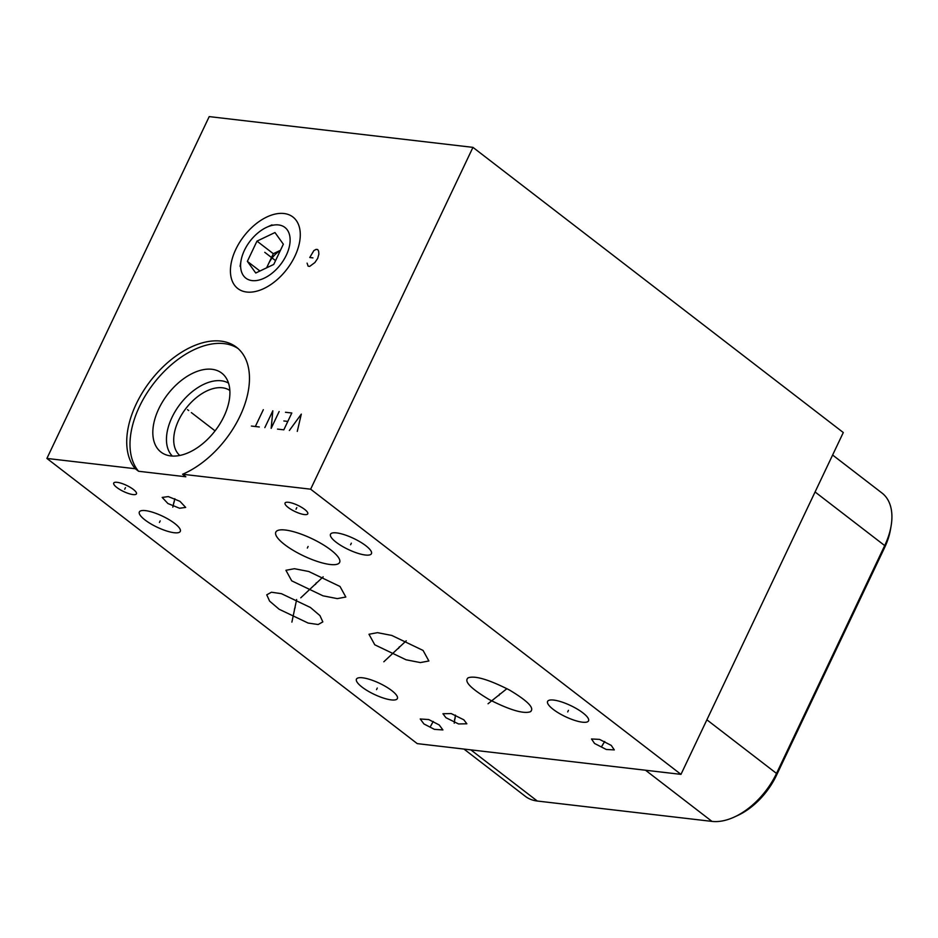 <?xml version="1.0" encoding="UTF-8"?>
<svg xmlns="http://www.w3.org/2000/svg" width="938" height="938" viewBox="0 0 938 938"><rect width="100%" height="100%" fill="white"/><g stroke="black" fill="none" stroke-linecap="round" stroke-linejoin="round"><path stroke-width="1.41" d="M463.947 749.063L525.362 796.35A60.466 36.301 -52.4 0 0 537.286 801.029L711.977 821.395A60.466 36.301 -52.4 0 0 734.184 817.092L737.573 815.532A55.471 33.299 -52.4 0 0 776.406 775.48L884.593 547.64A55.471 33.299 -52.4 0 0 890.467 529.642L891.1 525.96A60.466 36.301 -52.4 0 0 882.025 493.06L832.616 455.024M46.9 458.436L417.246 743.623L680.976 774.366L843.297 432.535L472.951 147.36L209.209 116.605L46.9 458.436L135.295 468.742L138.566 471.263L185.841 476.774L182.582 474.253L310.642 489.19L472.951 147.36M734.184 817.092A60.466 36.301 -52.4 0 0 776.512 773.428L884.698 545.588A60.466 36.301 -52.4 0 0 891.1 525.96M680.976 774.366L310.642 489.19M391.263 699.9A22.653 6.132 25.4 0 1 367.661 690.872A22.653 6.132 25.4 0 1 356.452 679.124A22.653 6.132 25.4 0 1 362.56 677.799A22.653 6.132 25.4 0 1 386.163 686.827A22.653 6.132 25.4 0 1 397.372 698.564A22.653 6.132 25.4 0 1 391.263 699.9M174.163 532.725A22.653 6.132 25.4 0 1 150.572 523.697A22.653 6.132 25.4 0 1 139.352 511.96A22.653 6.132 25.4 0 1 145.46 510.624A22.653 6.132 25.4 0 1 169.063 519.652A22.653 6.132 25.4 0 1 180.284 531.389A22.653 6.132 25.4 0 1 174.163 532.725M365.328 555.015A22.653 6.132 25.4 0 1 341.725 545.986A22.653 6.132 25.4 0 1 330.504 534.238A22.653 6.132 25.4 0 1 336.613 532.901A22.653 6.132 25.4 0 1 360.215 541.941A22.653 6.132 25.4 0 1 371.436 553.678A22.653 6.132 25.4 0 1 365.328 555.015M594.54 743.459L591.503 738.968L599.534 739.39L611.259 745.405L614.308 749.908L606.265 749.474L594.54 743.459M463.829 719.809L466.854 723.796L458.541 723.948L445.949 717.722L442.924 713.736L451.237 713.584L463.829 719.809M428.748 719.563L439.219 724.957L442.912 729.94L434.4 729.354L423.941 723.96L420.236 718.977L428.748 719.563M133.055 494.584A12.581 3.412 25.4 0 1 119.947 489.577A12.581 3.412 25.4 0 1 113.721 483.058A12.581 3.412 25.4 0 1 117.121 482.32A12.581 3.412 25.4 0 1 130.218 487.326A12.581 3.412 25.4 0 1 136.444 493.845A12.581 3.412 25.4 0 1 133.055 494.584M179.955 501.326L185.677 507.423L179.568 508.255L167.914 503.53L162.192 497.421L168.301 496.589L179.955 501.326M304.381 514.563A12.581 3.412 25.4 0 1 291.272 509.545A12.581 3.412 25.4 0 1 285.046 503.026A12.581 3.412 25.4 0 1 288.435 502.287A12.581 3.412 25.4 0 1 301.544 507.306A12.581 3.412 25.4 0 1 307.77 513.825A12.581 3.412 25.4 0 1 304.381 514.563M468.355 677.728C475.261 675.524 488.956 679.616 509.44 690.016C528.164 701.225 535.082 708.495 530.205 711.813C523.298 714.017 509.604 709.925 489.12 699.525C470.395 688.304 463.478 681.047 468.355 677.728L467.64 678.162M530.92 711.379L530.205 711.813M374.778 644.805L368.986 634.252L377.475 632.658L391.791 635.448L423.073 650.433L428.877 660.985L420.376 662.58L406.072 659.789L374.778 644.805M308.145 623.067L279.161 609.266L269.628 601.141L266.744 594.833L271.422 592.23L281.435 593.684L310.419 607.484L319.952 615.609L322.836 621.906L318.146 624.52L308.145 623.067M291.718 580.845L285.926 570.292L294.415 568.709L308.731 571.488L340.013 586.473L345.817 597.037L337.317 598.62L323.012 595.829L291.718 580.845M330.094 564.488A35.316 9.568 25.4 0 1 293.313 550.418A35.316 9.568 25.4 0 1 275.819 532.116A35.316 9.568 25.4 0 1 285.351 530.029A35.316 9.568 25.4 0 1 322.133 544.11A35.316 9.568 25.4 0 1 339.626 562.413A35.316 9.568 25.4 0 1 330.094 564.488M582.428 722.19A22.653 6.132 25.4 0 1 558.825 713.15A22.653 6.132 25.4 0 1 547.604 701.413A22.653 6.132 25.4 0 1 553.713 700.076A22.653 6.132 25.4 0 1 577.316 709.116A22.653 6.132 25.4 0 1 588.536 720.853A22.653 6.132 25.4 0 1 582.428 722.19M283.991 213.512A45.153 27.108 127.6 0 1 299.679 241.57A45.153 27.108 127.6 0 1 263.285 288.822A45.153 27.108 127.6 0 1 246.717 292.035A45.153 27.108 127.6 0 1 235.813 249.332A45.153 27.108 127.6 0 1 283.991 213.512M135.295 468.742A79.331 47.627 127.6 0 1 153.515 377.088A79.331 47.627 127.6 0 1 236.493 347.236A79.331 47.627 127.6 0 1 241.981 411.735A79.331 47.627 127.6 0 1 182.582 474.253M238.088 348.549A79.331 47.627 -52.4 0 0 155.696 380.934A79.331 47.627 -52.4 0 0 138.566 471.263M170.798 455.927A49.82 29.91 127.6 0 1 165.135 454.484A49.82 29.91 127.6 0 1 160.808 404.817A49.82 29.91 127.6 0 1 211.941 369.279A49.82 29.91 -52.4 0 1 225.155 376.548A49.82 29.91 -52.4 0 1 217.78 427.13A49.82 29.91 -52.4 0 1 170.798 455.927M172.334 456.067A46.197 27.73 127.6 0 1 176.696 409.003A46.197 27.73 127.6 0 1 221.262 380.781A46.197 27.73 -52.4 0 1 228.52 383.103M229.845 390.478A41.038 24.634 -52.4 0 0 222.4 387.781A41.038 24.634 127.6 0 0 182.277 413.681A41.038 24.634 127.6 0 0 179.803 455.469M280.439 250.305L273.321 253.706L266.615 267.834M280.368 250.469A20.155 12.1 -52.4 0 0 268.514 263.824A20.155 12.1 -52.4 0 0 267.037 267.635M256.977 241.125L247.362 261.362L255.746 273.017L273.744 264.434L283.346 244.197L274.963 232.542L256.977 241.125L273.321 253.706M278.574 224.944A32.009 19.217 -52.4 0 0 266.826 227.219A32.009 19.217 -52.4 0 0 241.031 260.717A32.009 19.217 -52.4 0 0 252.134 280.603A32.009 19.217 127.6 0 0 286.301 255.218A32.009 19.217 127.6 0 0 278.574 224.944M247.362 261.362L259.92 271.023M568.44 710.347L567.701 711.919M377.287 688.058L376.537 689.629M160.187 520.883L159.437 522.454M351.34 543.172L350.601 544.744M603.275 743.646L602.524 745.218M601.75 746.308L604.717 741.489M455.258 717.98L454.52 719.552M454.226 723.198L455.434 715.108M431.949 723.667L431.199 725.25M430.694 726.047L433.25 721.439M125.458 487.666L124.707 489.237M174.316 501.631L173.565 503.214M172.815 507.165L174.82 498.699M296.783 507.634L296.033 509.217M499.649 693.979L498.91 695.562M488.041 703.758L506.919 688.656M399.307 646.821L398.556 648.416M383.83 661.771L406.224 640.783M295.165 607.578L294.403 609.172M291.894 622.105L296.643 599.534M316.247 582.861L315.496 584.456M300.77 597.811L323.164 576.823M308.098 546.467L307.347 548.062M188.69 410.551L187.506 409.636L188.69 410.551M191.364 412.603L215.072 430.859M297.276 431.398L301.309 414.115L289.361 430.483M277.496 429.1L283.827 429.827L291.812 413.001L285.48 412.274M287.814 421.42L283.862 420.963M264.833 427.622L272.829 410.797L271.164 428.361L279.149 411.536M259.298 426.978L251.384 426.051M255.335 426.509L263.332 409.683M265.946 253.237L264.762 252.322L265.946 253.237M307.089 263.121L308.133 266.193L309.716 266.38L314.887 262.546L317.665 258.431L318.873 254.128L318.627 251.15L317.712 249.555L316.129 249.367L313.878 250.587L309.763 257.504L312.929 257.88M275.549 260.623L265.36 252.779M884.593 547.64L884.698 545.588L815.075 491.969M776.406 775.48L776.512 773.428L706.889 719.809M537.286 801.029L470.841 749.872M711.977 821.395L645.543 770.239M241.031 260.717L240.069 266.298M266.826 227.219L271.973 224.874"/></g></svg>
